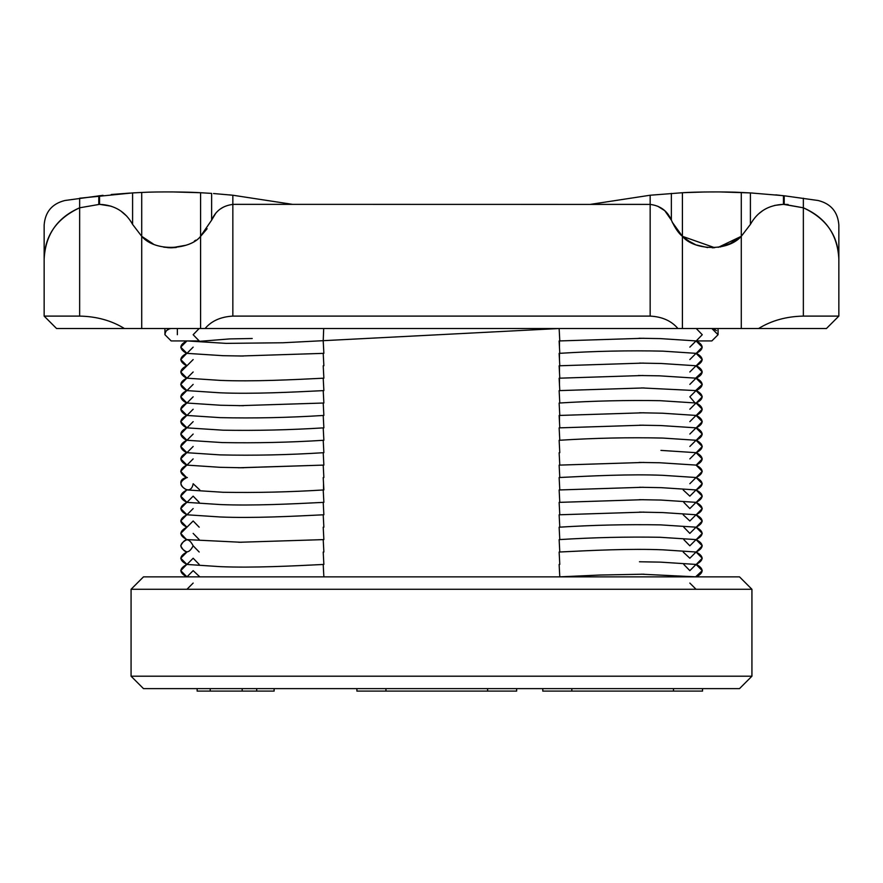 <?xml version="1.0" encoding="UTF-8"?>
<svg xmlns="http://www.w3.org/2000/svg" width="883" height="883" viewBox="0 0 883 883"><rect width="100%" height="100%" fill="white"/><g stroke="black" fill="none" stroke-linecap="round" stroke-linejoin="round"><path stroke-width="1.32" d="M103.002 195.32L64.878 200.507C52.097 203.708 45.188 211.865 44.15 224.999L44.15 316.103L56.567 328.52L758.585 328.52C771.466 320.573 786.389 316.434 803.353 316.103L803.353 207.803L784.214 204.348L788.089 204.481M784.214 195.772L818.122 200.507C830.903 203.708 837.812 211.865 838.85 224.999L838.85 258.984C837.548 234.624 825.715 217.56 803.353 207.803L783.453 204.348L784.214 204.348L784.214 195.772M758.409 214.017L762.802 210.596M774.546 205.43L783.453 204.348L783.453 195.684L750.407 192.913L719.535 191.92M779.987 195.309L775.749 194.878M752.945 193.068L741.279 192.461C725.473 191.578 694.457 191.876 682.416 192.726L650.164 195.231L590.506 204.348L649.634 204.381M681.974 235.916L682.416 236.324C693.398 250.066 727.316 252.163 741.279 236.324L718.254 247.328M687.691 240.452L695.318 244.536M712.228 247.792L713.939 247.748M729.215 244.172L741.168 236.423M704.833 191.975L683.199 192.682M672.305 222.373L679.435 233.278M664.91 210.783L657.769 206.247M714.711 247.704L682.416 236.324L672.184 222.108M231.964 195.143L229.072 194.856M213.509 193.532L232.847 195.231L292.494 204.348L234.768 204.348L650.153 204.414C660.374 205.695 667.438 210.938 671.367 220.143C674.91 227.946 678.597 233.333 682.416 236.324L682.416 192.726M233.366 204.381L234.768 204.348L232.847 204.414L232.847 195.231M130.044 193.068L111.247 194.503M111.081 206.169L99.547 204.348C114.503 204.988 125.518 211.666 132.593 224.403L141.722 236.324L141.722 192.461L132.593 192.913L141.722 192.461C158.002 191.523 189.657 191.942 200.584 192.726L211.633 193.399L211.633 220.143L200.584 236.324C190.507 249.481 155.849 252.604 141.722 236.324L152.207 243.443M200.573 192.726L171.49 191.898M44.15 316.103L79.647 316.103L79.647 207.803C56.589 218.576 44.757 235.629 44.15 258.984C45.452 234.624 57.285 217.56 79.647 207.803L99.547 204.348L79.647 207.803L79.647 198.211L132.593 192.913L132.593 224.403M167.649 247.659L170.927 247.803M171.401 247.803L185.64 245.308M200.342 236.534L211.633 220.143C215.562 210.938 222.626 205.695 232.847 204.414L232.847 316.103L650.153 316.103C662.162 316.721 671.411 320.86 677.923 328.52M126.71 216.103L121.004 211.147M243.355 356.026L223.09 355.694L186.534 353.332C178.918 348.917 179.05 344.778 186.953 340.937L180.739 347.14L186.953 353.355L193.156 347.14M639.027 338.255L660.307 338.608L696.466 340.948C704.049 345.242 703.961 349.381 696.223 353.343L702.261 347.14L696.047 340.937L689.844 347.14M193.156 359.558L186.953 365.772L180.739 359.558L186.777 353.355C179.039 357.328 178.951 361.456 186.534 365.75M559.458 353.355L559.458 359.558L559.138 353.366C594.612 351.114 629.193 350.374 662.89 351.147L696.466 353.366C704.049 357.659 703.961 361.798 696.223 365.761L702.261 359.558L696.047 353.355L689.844 359.558M186.777 365.772C179.039 369.745 178.951 373.873 186.534 378.167L220.518 380.407C253.145 381.721 292.472 379.745 323.862 378.178L323.211 365.783M193.156 371.975L186.953 378.189L180.739 371.975L186.953 365.772M695.616 378.167L702.261 371.975L696.047 365.772L689.844 371.975M193.156 384.392L186.953 390.606L180.739 384.392L186.777 378.189C179.039 382.162 178.951 386.29 186.534 390.584L220.264 392.814C252.726 394.16 292.207 392.173 323.862 390.595L323.211 378.2M696.223 378.178C703.961 374.215 704.049 370.076 696.466 365.783L661.201 363.487L639.491 363.09M695.616 390.584L702.261 384.392L696.047 378.189L689.844 384.392M193.156 396.809L186.953 403.023L180.739 396.809L186.777 390.606C179.039 394.58 178.951 398.708 186.534 403.001L220.684 405.253L243.498 405.694M696.223 390.595C703.961 386.633 704.049 382.494 696.466 378.2L659.424 375.827L638.387 375.507M641.555 387.924L696.466 390.617C704.049 394.911 703.961 399.05 696.223 403.012L702.261 396.809L696.047 390.606L689.844 396.809L695.053 402.935M193.156 409.226L186.953 415.44L180.739 409.226L186.777 403.023C179.039 406.997 178.951 411.125 186.534 415.418L220.121 417.637C253.84 418.41 288.41 417.67 323.862 415.429L323.211 403.034L238.918 405.694M644.093 412.769L559.789 415.429L559.138 403.034C593.652 400.882 627.294 400.109 660.076 400.683L696.466 403.034C704.049 407.328 703.961 411.467 696.223 415.429L702.261 409.226L696.047 403.023L689.844 409.226M193.156 421.644L186.953 427.858L180.739 421.644L186.777 415.44C179.039 419.414 178.951 423.542 186.534 427.836L223.2 430.198C256.103 430.761 289.657 429.966 323.862 427.847L323.211 415.451M639.535 412.758L662.382 413.211L696.466 415.451C704.049 419.745 703.961 423.884 696.223 427.847L702.261 421.644L696.047 415.44L689.844 421.644M193.156 434.061L186.953 440.275L180.739 434.061L186.777 427.858C179.039 431.831 178.951 435.959 186.534 440.253L222.218 442.571C255.816 443.178 289.701 442.416 323.862 440.264L323.211 427.869M639.579 425.176L660.826 425.551L696.466 427.869C704.049 432.162 703.961 436.301 696.223 440.264L702.261 434.061L696.047 427.858L689.844 434.061M193.156 446.478L186.953 452.692L180.739 446.478L186.777 440.275C179.039 444.248 178.951 448.376 186.534 452.67L220.088 454.888C253.774 455.661 288.366 454.922 323.862 452.681L323.211 440.286M559.789 452.681L559.138 440.286C594.59 438.034 629.171 437.295 662.879 438.067L696.466 440.286C704.049 444.579 703.961 448.719 696.223 452.681L702.261 446.478L696.047 440.275L689.844 446.478M193.156 458.895L186.953 465.109L180.739 458.895L186.777 452.692C179.039 456.666 178.951 460.794 186.534 465.087L220.209 467.317L243.553 467.78M696.223 465.098L702.261 458.895L696.466 452.703C704.049 456.997 703.961 461.136 696.223 465.098L702.261 458.895L696.047 452.692L689.844 458.895M186.777 465.109L180.739 471.312L186.534 477.504C178.951 473.211 179.039 469.083 186.777 465.109L180.739 471.312L186.556 477.515M252.207 338.498L229.712 338.917L196.633 341.566M696.223 340.926L702.261 334.723L696.257 328.52M696.047 340.937L711.853 340.937L718.056 334.723L711.853 328.52M164.944 328.52L164.944 334.723L171.181 340.937M171.147 328.52C167.406 328.906 165.342 330.982 164.944 334.723M199.161 328.52L193.156 334.723L199.194 340.926L171.147 340.937M803.353 316.103L838.85 316.103L838.85 258.984C838.243 235.629 826.411 218.576 803.353 207.803L803.353 198.211M838.85 316.103L826.433 328.52L758.585 328.52M751.93 589.281L739.513 576.864L143.488 576.864L131.07 589.281L751.93 589.281L751.93 676.201L131.07 676.201L131.07 589.281M751.93 676.201L739.513 688.619L143.488 688.619L131.07 676.201M323.531 489.933L323.531 483.729M559.138 415.451L559.458 421.644L559.469 415.44M559.138 378.2L559.458 384.392L559.458 378.189M559.138 365.783L559.458 371.975L559.469 365.772M559.138 340.948L559.458 347.14L559.458 340.937M79.647 316.103C96.633 316.434 111.556 320.573 124.415 328.52M205.077 328.52C211.467 320.937 220.717 316.798 232.847 316.103M153.145 243.885L141.722 236.324C155.529 252.571 190.783 249.459 200.584 236.324L200.518 236.379M741.279 328.52L741.279 236.324L750.407 224.403C757.493 211.666 768.508 204.977 783.453 204.348M731.676 243.002L720.075 247.019M707.614 247.582L696.444 244.988M690.285 242.063L682.416 236.324L682.416 328.52M671.356 193.399L671.356 220.143L664.711 210.607M677.791 231.324L672.272 222.306M207.119 228.73L200.86 236.07M223.355 207.13L220.01 209.205M215.849 213.09L211.633 220.143M195.717 240.187L194.359 241.081M176.313 247.483L171.545 247.792M170.772 247.792L163.631 247.152M702.526 688.619L702.526 691.102L542.78 691.102L542.78 688.619M274.116 688.619L274.116 691.102L197.152 691.102L197.152 688.619M256.699 688.619L256.699 691.102M516.643 688.619L516.643 691.102L356.898 691.102L356.898 688.619M695.638 527.173L696.047 527.195C704.06 523.056 704.06 518.917 696.047 514.778C704.06 510.639 704.06 506.5 696.047 502.361C704.06 498.222 704.06 494.083 696.047 489.944C704.06 485.805 704.06 481.665 696.047 477.526C704.06 473.387 704.06 469.248 696.047 465.109L702.261 471.312L696.223 477.515M241.445 542.283L186.534 539.59L180.739 533.398L186.953 527.195C178.94 531.334 178.94 535.473 186.953 539.612C178.94 543.751 178.94 547.89 186.953 552.03C178.94 556.169 178.94 560.308 186.953 564.447C178.94 568.586 178.94 572.725 186.953 576.864M696.223 527.184L702.261 520.981L696.047 514.778L689.844 520.981L683.199 514.789M186.777 514.778L180.739 520.981L186.953 527.195L193.156 520.981L199.194 527.184M187.362 514.789L186.953 514.778C178.94 518.917 178.94 523.056 186.953 527.195M696.223 539.601L702.261 533.398L696.047 527.195L689.844 533.398L683.806 527.195M695.638 539.59L696.047 539.612C704.06 535.473 704.06 531.334 696.047 527.195M696.223 514.767L702.261 508.564L696.047 502.361L689.844 508.564L683.806 502.361M193.156 545.815C189.017 537.813 184.878 537.813 180.739 545.815C184.878 553.818 189.017 553.818 193.156 545.815L199.194 552.018M186.777 502.361L180.739 508.564L186.953 514.778L193.156 508.575M187.362 502.372L186.953 502.361C178.94 506.5 178.94 510.639 186.953 514.778M696.223 552.018L702.261 545.815L696.047 539.612L689.844 545.815L683.806 539.612M695.638 552.007L696.047 552.03C704.06 547.89 704.06 543.751 696.047 539.612M199.194 564.436L193.156 558.233L186.953 564.447L180.739 558.233L186.953 552.03M696.223 502.35L702.261 496.147L696.047 489.944L689.844 496.147L683.199 489.955M186.777 489.944L180.739 496.147L186.953 502.361L193.156 496.147L199.194 502.35M187.362 489.955L186.953 489.944C178.94 494.083 178.94 498.222 186.953 502.361M696.223 564.436L702.261 558.233L696.047 552.03L689.844 558.233L683.199 552.041M695.638 564.425L696.047 564.447C704.06 560.308 704.06 556.169 696.047 552.03M696.223 489.933L702.261 483.729L696.047 477.526L689.844 483.729M186.777 564.447L180.739 570.65L186.953 576.864L193.156 570.65L199.801 576.842M187.362 477.537L186.953 477.526C171.203 480.087 190.585 499.48 193.156 483.729L199.801 489.922M186.953 477.526C178.94 481.665 178.94 485.805 186.953 489.944M695.616 576.842L702.261 570.65L696.047 564.447L689.844 570.65L683.806 564.447M641.356 574.182L696.257 576.864C703.961 572.89 704.049 568.751 696.466 564.458L660.451 562.129L639.447 561.765M186.953 589.281L193.156 583.067M689.844 583.067L696.047 589.281M193.156 533.398L199.194 539.601M650.153 316.103L650.153 195.231M741.279 236.324L741.279 192.461M750.407 224.403L750.407 192.913M200.584 328.52L200.584 192.726M99.547 204.348L99.547 195.684M98.786 204.348L98.786 195.772M323.862 365.761L323.211 353.366L240.143 356.026M559.458 347.14L559.789 353.343M559.458 359.558L559.789 365.761L643.464 363.09M559.458 371.975L559.789 378.178L643.089 375.507M323.862 403.012L323.211 390.617M559.458 384.392L559.789 390.595L644.171 387.935M559.138 390.617L559.789 403.012M559.458 421.644L559.789 427.847L643.508 425.176M559.138 427.869L559.789 440.264M323.862 465.098L323.211 452.703M240.154 467.78L323.211 465.109L323.862 477.515L323.211 465.12L238.244 467.769M559.789 465.098L559.138 452.703L559.789 465.098L644.027 462.438M323.862 353.343L323.211 340.948L323.697 328.52M187.362 340.948L226.103 343.377L282.913 342.759L559.138 328.52L559.789 340.926L644.082 338.266M141.722 328.52L141.722 236.324M673.486 688.619L673.486 691.102M571.831 688.619L571.831 691.102M210.22 688.619L210.22 691.102M242.174 688.619L242.174 691.102M487.604 688.619L487.604 691.102M385.948 688.619L385.948 691.102M559.138 514.789L559.789 527.184M323.862 539.601L323.211 527.206M323.862 527.184L323.211 514.789M559.138 502.372L559.789 514.767L644.071 512.107M696.466 527.206L660.583 524.877C626.886 524.292 593.078 525.065 559.138 527.195L559.789 539.601M323.862 552.018L323.211 539.623L238.818 542.283M186.534 514.756L220.353 516.985C252.869 518.321 292.295 516.345 323.862 514.767L323.211 502.372M559.138 489.955L559.789 502.35L643.508 499.679M696.466 539.623L659.888 537.272C627.029 536.698 593.442 537.482 559.138 539.612L559.789 552.018M186.534 564.425L220.452 566.665C253.035 567.99 292.405 566.003 323.862 564.436L323.211 552.041M186.534 502.339L220.607 504.579C253.289 505.893 292.571 503.917 323.862 502.35L323.211 489.955M696.466 477.537L662.791 475.319C630.374 473.961 590.859 475.948 559.138 477.526L559.789 489.933L643.475 487.261M696.466 552.041L662.99 549.833C630.694 548.464 591.069 550.44 559.138 552.03L559.789 564.436M323.862 576.853L323.211 564.458M186.534 489.922L223.013 492.272C255.838 492.846 289.458 492.063 323.862 489.933L323.211 477.537M559.138 465.12L559.789 477.515M559.138 564.458L559.789 576.853L599.976 575.032L644.049 574.193M696.466 452.703L660.925 450.396M718.056 328.52L718.056 334.723M716.466 330.573L713.023 328.52M177.362 328.52L177.362 334.723M169.955 328.52L166.556 330.551M696.466 514.789L662.791 512.57L639.336 512.096M696.466 502.372L660.837 500.054L639.469 499.679M696.466 489.955L661.201 487.659L639.491 487.261M696.466 465.12L659.965 462.769L639.115 462.427"/></g></svg>
